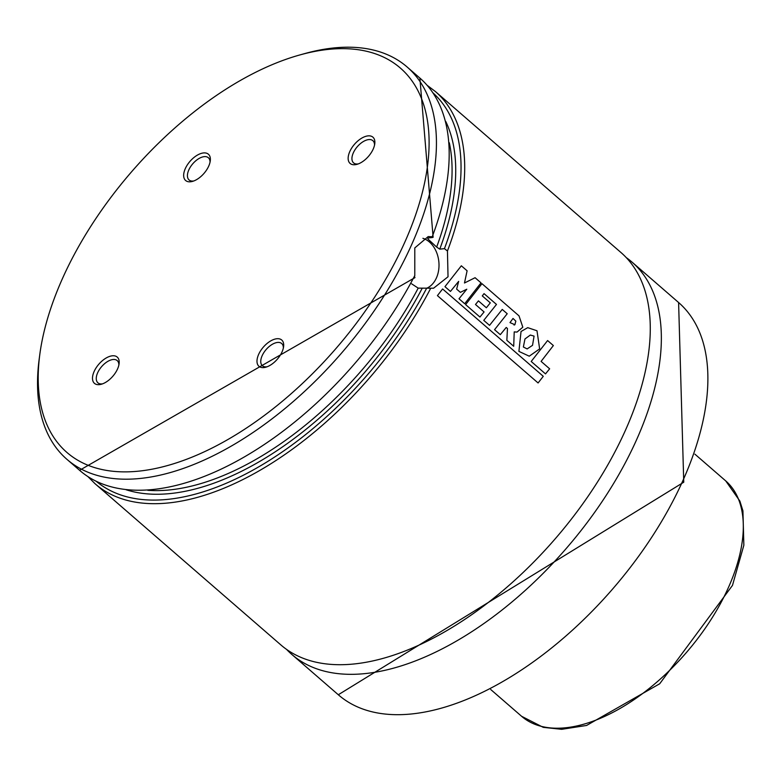 <?xml version="1.0" encoding="UTF-8"?>
<svg xmlns="http://www.w3.org/2000/svg" width="783" height="783" viewBox="0 0 783 783"><rect width="100%" height="100%" fill="white"/><g stroke="black" fill="none" stroke-linecap="round" stroke-linejoin="round"><path stroke-width="1.17" d="M286.47 649.303A259.643 137.847 -49.1 0 0 291.765 654.392A259.643 137.847 -49.1 0 0 636.393 440.173A259.643 137.847 -49.1 0 0 632.067 262.148A259.643 137.847 -49.1 0 0 626.283 257.627M87.813 476.504L95.105 483.767L280.686 644.771A259.643 137.847 -49.1 0 0 625.314 430.562A259.643 137.847 -49.1 0 0 620.988 252.537L435.397 91.533L427.185 85.337M414.227 278.082L414.784 275.557L414.794 247.927L428.193 236.574L432.216 236.779L432.461 237.513L427.792 238.003L427.929 238.991L436.65 247.076L439.762 249.131L444.441 248.651L447.445 250.991L448.033 276.761L433.557 288.222L418.2 288.124L411.662 283.847M427.792 238.003L427.929 238.991A247.526 131.417 -49.1 0 0 428.311 237.944M433.126 237.269L419.884 78.075A259.643 137.847 -49.1 0 1 432.216 236.779L432.461 237.513M39.786 354.591L39.15 359.397A259.643 137.847 -49.1 0 0 66.849 459.259A259.643 137.847 -49.1 0 0 411.476 245.04A259.643 137.847 -49.1 0 0 407.15 67.015A259.643 137.847 -49.1 0 0 304.381 53.684L299.713 54.986A254.446 135.087 -49.1 0 0 39.786 354.591A254.446 135.087 -49.1 0 0 172.74 464.025A254.446 135.087 -49.1 0 0 404.654 242.524A254.446 135.087 -49.1 0 0 299.713 54.986M208.699 166.143A17.392 9.239 -49.1 0 0 210.265 160.906A17.392 9.239 -49.1 0 0 199.665 153.977A17.392 9.239 -49.1 0 0 184.142 171.878A17.392 9.239 -49.1 0 0 192.501 181.392A17.392 9.239 -49.1 0 0 208.699 166.143M117.528 368.999A17.392 9.239 -49.1 0 0 119.094 363.762A17.392 9.239 -49.1 0 0 108.504 356.833A17.392 9.239 -49.1 0 0 92.971 374.734A17.392 9.239 -49.1 0 0 101.33 384.247A17.392 9.239 -49.1 0 0 117.528 368.999M282.027 351.939A17.392 9.239 -49.1 0 0 283.593 346.703A17.392 9.239 -49.1 0 0 272.993 339.773A17.392 9.239 -49.1 0 0 257.47 357.674A17.392 9.239 -49.1 0 0 265.829 367.188A17.392 9.239 -49.1 0 0 282.027 351.939M373.197 149.083A17.392 9.239 -49.1 0 0 374.763 143.847A17.392 9.239 -49.1 0 0 364.164 136.917A17.392 9.239 -49.1 0 0 348.631 154.809A17.392 9.239 -49.1 0 0 356.989 164.332A17.392 9.239 -49.1 0 0 373.197 149.083M427.136 288.066A25.966 19.144 84.1 0 0 436.405 277.965A25.966 19.144 84.1 0 0 422.898 238.306M374.528 145.168A14.711 7.81 -49.1 0 0 372.865 140.676A14.711 7.81 -49.1 0 0 357.322 146.666A14.711 7.81 -49.1 0 0 353.583 162.893A14.711 7.81 -49.1 0 0 358.271 163.901M283.358 348.034A14.711 7.81 -49.1 0 0 281.694 343.531A14.711 7.81 -49.1 0 0 266.151 349.521A14.711 7.81 -49.1 0 0 262.413 365.759A14.711 7.81 -49.1 0 0 267.101 366.767M118.859 365.093A14.711 7.81 -49.1 0 0 117.205 360.591A14.711 7.81 -49.1 0 0 101.663 366.581A14.711 7.81 -49.1 0 0 97.914 382.818A14.711 7.81 -49.1 0 0 102.612 383.827M210.03 162.238A14.711 7.81 -49.1 0 0 208.366 157.735A14.711 7.81 -49.1 0 0 192.824 163.725A14.711 7.81 -49.1 0 0 189.085 179.963A14.711 7.81 -49.1 0 0 193.773 180.971M456.636 289.103L458.662 281.371L450.45 291.423L444.959 286.666L461.344 265.789L467.108 270.791L464.476 282.996L475.085 277.711L481.016 282.859L464.701 303.716L459.004 298.773L466.785 289.221L460.375 292.343L456.636 289.103M514.891 324.72L509.978 322.606L513.012 318.456L515.831 321.118L514.891 324.72L514.04 325.053M519.021 315.862L522.819 327.206L517.015 332.08L514.216 331.894L513.707 346.272L506.846 340.321L507.462 328.508L506.219 327.46L500.288 334.664L494.553 329.682L507.218 313.738L502.246 309.422L489.532 325.366L483.767 320.364L496.481 304.43L484.041 293.635L482.289 295.915L490.285 302.855L486.37 307.768L478.433 300.878L475.487 304.489L484.08 311.947L479.94 317.037L465.611 304.607L481.966 283.681L519.021 315.862M523.367 346.996L524.962 338.961L530.336 335.046L534.065 336.113L532.538 345.323L527.145 348.924L523.367 346.996M521.038 331.503L527.732 327.656L536.991 330.769L539.644 348.895L529.249 356.187L518.904 351.391L521.038 331.503M531.197 361.472L547.601 340.556L553.366 345.557L541.092 361.394L549.637 368.803L545.506 373.892L531.197 361.472M437.423 295.622L442.591 288.956L543.275 376.32L538.087 382.965L437.423 295.622M682.923 480.547A259.643 137.847 -49.1 0 0 678.597 302.522L683.755 482.211L338.305 694.756A259.643 137.847 -49.1 0 0 682.923 480.547M447.445 250.991A259.643 137.847 -49.1 0 0 435.397 91.533M95.105 483.767A259.643 137.847 -49.1 0 0 430.699 288.252M444.441 248.651A257.039 136.467 -49.1 0 0 433.087 92.981M96.211 481.271A257.039 136.467 -49.1 0 0 426.715 288.085M439.762 249.131A250.12 132.797 -49.1 0 0 445.733 121.424M126.161 489.776A250.12 132.797 -49.1 0 0 422.037 288.575M436.65 247.076A247.526 131.417 -49.1 0 0 449.315 142.77M147.791 490.315A247.526 131.417 -49.1 0 0 418.2 288.124M415 277.593L79.592 470.309A259.643 137.847 -49.1 0 0 414.784 275.557M725.763 480.938L739.876 501.071L742.93 510.819L743.85 545.252L732.477 585.4L659.707 683.765L586.575 725.459L561.656 729.316L543.255 727.348L521.586 716.279A155.788 82.704 -49.1 0 0 686.153 652.816A155.788 82.704 -49.1 0 0 725.763 480.938L694.913 454.169M678.597 302.522L632.067 262.148M338.305 694.756L291.765 654.392M419.884 78.075L407.15 67.015M79.592 470.309L66.849 459.259M521.586 716.279L490.735 689.52"/></g></svg>
